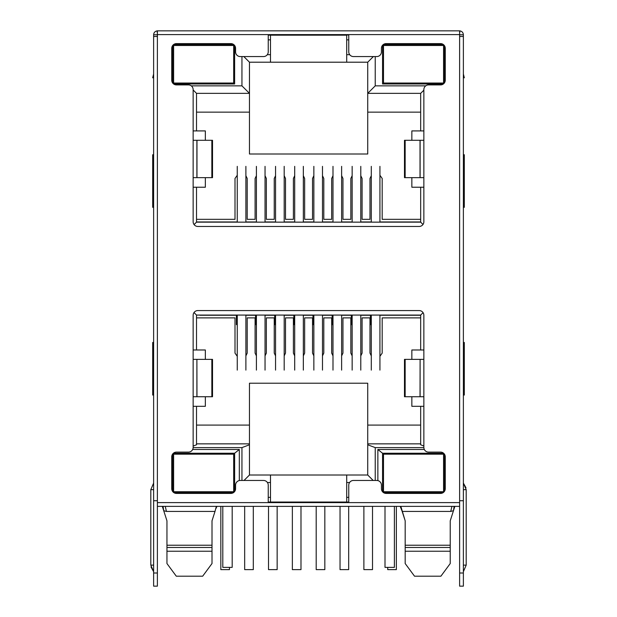 <?xml version="1.0" encoding="UTF-8"?>
<svg xmlns="http://www.w3.org/2000/svg" width="617" height="617" viewBox="0 0 617 617"><rect width="100%" height="100%" fill="white"/><g stroke="black" fill="none" stroke-linecap="round" stroke-linejoin="round"><path stroke-width="0.93" d="M212.61 518.943L215.009 511.431L212.009 520.817L212.009 547.48L166.952 547.48L166.952 520.817L163.713 510.699L166.451 511.431L215.009 511.431L216.343 506.364M166.952 563.167L166.952 551.236L166.952 563.537L176.3 576.201L202.661 576.201L212.009 563.537L212.009 551.236L166.952 551.236L166.952 545.227L212.009 545.227L212.009 563.167M450.233 563.167L450.233 551.236L450.233 563.537L440.893 576.201L414.524 576.201L405.176 563.537L405.176 551.236L405.176 563.167M400.849 506.364L405.176 520.817L405.176 545.227L450.233 545.227L450.233 551.236L405.176 551.236L405.176 545.227L405.176 547.48L450.233 547.48L450.233 520.817L453.472 510.699L450.233 520.817M382.555 83.974L443.384 83.974L382.555 83.974L382.555 45.257M443.384 44.555L383.311 44.555M444.51 82.771L444.51 45.766M234.63 83.974L173.616 83.974L234.63 83.974L234.63 45.496M172.675 45.496L172.675 83.04M233.689 44.555L173.616 44.555M349.708 54.689L346.7 54.689L346.7 62.201L367.732 62.201L373.362 56.571M425.738 85.856L375.236 85.856L375.236 56.571M241.949 56.571L241.949 85.856L191.262 85.856M346.7 54.689L346.7 35.169L268.233 35.169L270.485 35.169L270.485 54.689L267.292 54.689M239.319 480.55L239.319 449.484L192.666 449.484M267.431 482.525L270.485 482.525L270.485 502.045L268.233 502.045M193.136 447.61L241.949 447.61L241.949 480.458M375.236 480.458L375.236 447.61L423.864 447.61M373.169 480.458L367.732 475.013L346.7 475.013L346.7 482.525L349.569 482.525M346.7 482.525L346.7 502.045L270.485 502.045M424.334 449.484L377.866 449.484L377.866 480.597M375.236 85.856L367.732 93.36L367.732 62.201M423.856 90.175L420.671 93.36L367.732 93.36L367.732 112.14L420.671 112.14M420.671 93.36L420.671 130.912L423.856 130.912M423.856 187.229L420.671 187.229L420.671 222.143L423 224.48M420.671 222.143L196.522 222.143L194.077 224.588M196.522 222.143L196.522 187.229L193.144 187.229M193.144 130.912L196.522 130.912L196.522 93.36L193.144 89.982M196.522 93.36L249.461 93.36L241.949 85.856M196.522 112.14L249.461 112.14L249.461 62.201L243.831 56.571M249.461 62.201L270.485 62.201L270.485 54.689M172.675 491.533L172.675 453.989M173.385 453.24L234.63 453.24L239.319 449.484M234.63 453.24L234.63 491.533M346.7 475.013L249.461 475.013L244.016 480.458M270.485 475.013L270.485 482.525M249.461 475.013L249.461 444.788L241.949 447.61M205.345 396.731L205.345 406.31L196.522 406.31L196.522 444.788L193.144 446.06M249.461 444.788L249.461 443.854L196.522 443.854M196.522 406.31L193.144 406.31M193.144 349.986L196.522 349.986L196.522 315.071L194 312.549M196.522 315.071L420.671 315.071L423.077 312.665M420.671 315.071L420.671 349.986L423.856 349.986M423.856 406.31L420.671 406.31L420.671 444.788L423.856 445.991M420.671 443.854L367.732 443.854L367.732 444.788L375.236 447.61M367.732 475.013L367.732 444.788M382.555 491.772L382.555 453.24L377.866 449.484M382.555 453.24L443.615 453.24M444.51 454.259L444.51 491.263M411.847 140.298L411.847 130.912L420.671 130.912M420.671 187.229L411.847 187.229L411.847 177.65M411.847 359.372L411.847 349.986L420.671 349.986M420.671 406.31L411.847 406.31L411.847 396.731M196.522 130.912L205.345 130.912L205.345 140.298M205.345 177.65L205.345 187.229L196.522 187.229M196.522 349.986L205.345 349.986L205.345 359.372M249.461 112.14L249.461 154.003L367.732 154.003L367.732 112.14M341.633 355.87L342.952 353.117L342.952 317.886L350.834 317.886L350.834 353.117L352.145 355.87M322.483 355.87L323.802 353.117L323.802 317.886L331.684 317.886L331.684 353.117L332.995 355.87M303.34 355.87L304.651 353.117L304.651 317.886L312.534 317.886L312.534 353.117L313.852 355.87M294.702 355.87L293.391 353.117L293.391 317.886L285.501 317.886L285.501 353.117L284.19 355.87M275.552 355.87L274.241 353.117L274.241 317.886L266.351 317.886L266.351 353.117L265.04 355.87M256.402 355.87L255.091 353.117L255.091 317.886L247.209 317.886L247.209 353.117L245.89 355.87M237.26 356.302L235.008 353.117L235.008 317.886L196.522 317.886M379.933 356.302L382.185 353.117L382.185 317.886L420.671 317.886M360.783 355.87L362.094 353.117L362.094 317.886L369.984 317.886L369.984 353.117L371.295 355.87M346.7 62.201L270.485 62.201M348.767 502.045L346.7 502.045M166.952 520.817L163.713 510.699L163.058 506.364M163.713 510.699L162.502 506.927A9.386 9.386 0 0 0 162.31 506.364L163.289 509.38M172.675 467.316L173.616 467.316M234.63 467.316L233.689 467.316M233.419 492.659L173.886 492.659M233.689 478.584L234.63 478.584M172.675 478.584L173.616 478.584M249.461 443.854L249.461 383.219L367.732 383.219L367.732 443.854M249.461 425.082L196.522 425.082M420.671 425.082L367.732 425.082M382.555 478.584L383.496 478.584M444.51 478.584L443.569 478.584M383.581 492.659L443.114 492.659M443.569 467.316L444.51 467.316M382.555 467.316L383.496 467.316M463.375 458.871L463.375 34.791L459.619 34.791M404.582 518.943L402.176 511.431L450.734 511.431L453.472 510.699L454.127 506.364M454.883 506.364L454.683 506.927L454.883 506.364A9.386 9.386 0 0 0 454.683 506.927L453.472 510.699M379.933 175.282L382.185 178.467L382.185 219.328L420.671 219.328M196.522 219.328L235.008 219.328L235.008 178.467L237.26 175.282M256.402 175.714L255.091 178.467L255.091 219.328L247.209 219.328L247.209 178.467L245.89 175.714M275.552 175.714L274.241 178.467L274.241 219.328L266.351 219.328L266.351 178.467L265.04 175.714M294.702 175.714L293.391 178.467L293.391 219.328L285.501 219.328L285.501 178.467L284.19 175.714M313.852 175.714L312.534 178.467L312.534 219.328L304.651 219.328L304.651 178.467L303.34 175.714M332.995 175.714L331.684 178.467L331.684 219.328L323.802 219.328L323.802 178.467L322.483 175.714M352.145 175.714L350.834 178.467L350.834 219.328L342.952 219.328L342.952 178.467L341.633 175.714M371.295 175.714L369.984 178.467L369.984 219.328L362.094 219.328L362.094 178.467L360.783 175.714M216.968 506.364L215.927 508.57M402.176 511.431L400.217 506.364M203.656 491.726L173.616 491.726L173.616 454.174L233.689 454.174L233.689 491.726L203.656 491.726M232.185 506.364L232.185 567.378L222.799 567.378L222.799 506.364M383.496 454.174L443.569 454.174L443.569 491.726L383.496 491.726L383.496 454.174M394.386 506.364L394.386 567.378L385 567.378L385 506.364M245.89 315.071L245.89 370.115M237.26 370.115L237.26 315.071M229.47 567.378L229.47 569.63L220.832 569.63L220.832 506.364M284.19 315.071L284.19 370.115M275.552 370.115L275.552 315.071M277.149 506.364L277.149 569.63L268.511 569.63L268.511 506.364M265.04 315.071L265.04 370.115M256.402 370.115L256.402 315.071M253.309 506.364L253.309 569.63L244.671 569.63L244.671 506.364M322.483 315.071L322.483 370.115M313.852 370.115L313.852 315.071M324.835 506.364L324.835 569.63L316.197 569.63L316.197 506.364M379.933 315.071L379.933 370.115M371.295 370.115L371.295 315.071M387.723 567.378L387.723 569.63L396.353 569.63L396.353 506.364M303.34 315.071L303.34 370.115M294.702 370.115L294.702 315.071M300.988 506.364L300.988 569.63L292.358 569.63L292.358 506.364M360.783 315.071L360.783 370.115M352.145 370.115L352.145 315.071M372.514 506.364L372.514 569.63L363.883 569.63L363.883 506.364M341.633 315.071L341.633 370.115M332.995 370.115L332.995 315.071M348.674 506.364L348.674 569.63L340.036 569.63L340.036 506.364M199.977 315.071L235.941 315.071M379.933 315.256L420.671 315.256M371.295 315.256L369.984 315.071M360.783 315.256L369.984 315.256M352.145 315.256L350.834 315.071M341.633 315.256L350.834 315.256M332.995 315.256L331.684 315.071M322.483 315.256L331.684 315.256M313.852 315.256L312.534 315.071M303.34 315.256L312.534 315.256M294.702 315.256L293.391 315.071M284.19 315.256L293.391 315.256M275.552 315.256L274.241 315.071M265.04 315.256L274.241 315.256M256.402 315.256L255.091 315.071M245.89 315.256L255.091 315.256M237.26 315.256L199.877 315.256M237.26 324.642L236.411 324.642L236.411 315.256M256.402 324.642L255.561 324.642L255.561 315.256M275.552 324.642L274.712 324.642L274.712 315.256M294.702 324.642L293.854 324.642L293.854 315.256M313.852 324.642L313.004 324.642L313.004 315.256M332.995 324.642L332.154 324.642L332.154 315.256M352.145 324.642L351.304 324.642L351.304 315.256M371.295 324.642L370.447 324.642L370.447 315.256M303.34 222.143L303.34 166.366M294.702 166.366L294.702 222.143M379.933 222.143L379.933 166.366M371.295 166.366L371.295 222.143M360.783 222.143L360.783 166.366M352.145 166.366L352.145 222.143M322.483 222.143L322.483 166.366M313.852 166.366L313.852 222.143M284.19 222.143L284.19 166.366M275.552 166.366L275.552 222.143M245.89 222.143L245.89 166.366M237.26 166.366L237.26 222.143M341.633 222.143L341.633 166.366M332.995 166.366L332.995 222.143M265.04 222.143L265.04 166.366M256.402 166.366L256.402 222.143M196.522 221.958L237.26 221.958M245.89 221.958L256.402 221.958M265.04 221.958L275.552 221.958M284.19 221.958L294.702 221.958M303.34 221.958L313.852 221.958M322.483 221.958L332.995 221.958M341.633 221.958L352.145 221.958M360.783 221.958L371.295 221.958M379.933 221.958L420.671 221.958M203.656 83.04L173.616 83.04L173.616 45.496L233.689 45.496L233.689 83.04L203.656 83.04M383.496 45.496L443.569 45.496L443.569 83.04L383.496 83.04L383.496 45.496M233.689 46.244L234.63 46.244M172.675 46.244L173.616 46.244M443.569 46.244L444.51 46.244M382.555 46.244L383.496 46.244M268.233 34.976L348.767 34.976M444.51 54.689L443.569 54.689M383.496 54.689L382.555 54.689M234.63 54.689L233.689 54.689M173.616 54.689L172.675 54.689M463.375 565.126L466.19 565.126L463.375 571.697L466.19 565.126L466.19 489.659L463.375 489.659M241.162 30.85L236.018 30.85M153.625 458.871L153.625 326.524L153.625 483.088L150.81 489.659L150.81 565.126L153.625 565.126M211.839 140.298L211.839 177.65L212.526 177.65L212.526 140.298L193.144 140.298L193.144 89.612A4.697 4.697 0 0 0 188.447 84.915L176.431 84.915A4.697 4.697 0 0 1 171.742 80.225L171.742 48.311A4.697 4.697 0 0 1 176.431 43.614L230.874 43.614A4.697 4.697 0 0 1 235.571 48.311L235.571 51.874A4.697 4.697 0 0 0 240.26 56.571L263.536 56.571A4.697 4.697 0 0 0 268.233 51.874L268.233 34.606L157.381 34.606L157.381 36.48L153.625 36.48L153.625 500.734L157.381 500.734L157.381 502.608L459.619 502.608L459.619 506.364L157.381 506.364L157.381 586.15L153.625 586.15L153.625 489.659C153.625 481.854 153.625 481.854 153.625 489.659L150.81 489.659L153.625 483.088M153.625 154.751L152.684 154.751L152.684 207.312L153.625 207.312M153.625 74.025L152.684 77.781L153.625 77.781M153.625 342.481L152.684 342.481L152.684 395.042L153.625 395.042M423.856 359.372L423.856 315.256A4.697 4.697 0 0 0 419.167 310.567L197.833 310.567A4.697 4.697 0 0 0 193.144 315.256L193.144 359.372L196.892 359.372L196.892 396.731L193.144 396.731L193.144 447.418A4.697 4.697 0 0 1 188.447 452.114L176.431 452.114A4.697 4.697 0 0 0 171.742 456.804L171.742 488.718A4.697 4.697 0 0 0 176.431 493.415L230.874 493.415A4.697 4.697 0 0 0 235.571 488.718L235.571 485.155A4.697 4.697 0 0 1 240.26 480.458L263.536 480.458A4.697 4.697 0 0 1 268.233 485.155L268.233 502.423L348.767 502.423L348.767 485.155A4.697 4.697 0 0 1 353.464 480.458L376.74 480.458A4.697 4.697 0 0 1 381.429 485.155L381.429 488.718A4.697 4.697 0 0 0 386.126 493.415L440.569 493.415A4.697 4.697 0 0 0 445.258 488.718L445.258 456.804A4.697 4.697 0 0 0 440.569 452.114L428.553 452.114A4.697 4.697 0 0 1 423.856 447.418L423.856 396.731L420.108 396.731L420.108 359.372L423.856 359.372L423.856 396.731M459.619 502.608L459.619 34.606L348.767 34.606L348.767 51.874A4.697 4.697 0 0 0 353.464 56.571L376.74 56.571A4.697 4.697 0 0 0 381.429 51.874L381.429 48.311A4.697 4.697 0 0 1 386.126 43.614L440.569 43.614A4.697 4.697 0 0 1 445.258 48.311L445.258 80.225A4.697 4.697 0 0 1 440.569 84.915L428.553 84.915A4.697 4.697 0 0 0 423.856 89.612L423.856 221.773A4.697 4.697 0 0 1 419.167 226.462L197.833 226.462A4.697 4.697 0 0 1 193.144 221.773L193.144 140.298M420.03 396.731L420.108 359.372L420.03 396.731L404.474 396.731L404.474 359.372L420.03 359.372M423.856 140.298L420.108 140.298L420.108 177.65L420.108 140.298L404.474 140.298L404.474 177.65L423.856 177.65M211.839 177.65L196.892 177.65L196.892 140.298L196.892 177.65L193.144 177.65M157.381 506.364L157.381 502.608M196.892 359.372L196.97 396.731L196.892 359.372M211.839 359.372L211.839 396.731L212.526 396.731L212.526 359.372L196.97 359.372M211.839 396.731L196.97 396.731M459.58 36.48L463.375 36.48L463.375 500.734L459.619 500.734M459.619 506.364L459.619 573.008L463.375 573.008L463.375 500.734M459.619 573.008L459.619 586.15L463.375 586.15L463.375 573.008M157.381 34.606L157.381 30.85L459.619 30.85L459.619 34.606M268.233 34.606L348.767 34.606M459.619 30.85L459.966 30.889C462.071 31.344 463.205 32.647 463.375 34.791M157.381 30.85L157.034 30.889C154.929 31.344 153.787 32.647 153.625 34.791L153.625 109.664M153.625 500.734L153.625 495.104M157.42 36.48L157.381 34.791L153.625 34.791M153.625 326.524L153.625 283.342M157.381 36.48L157.381 500.734M463.375 74.025L464.316 77.781L463.375 77.781M463.375 342.481L464.316 342.481L464.316 395.042L463.375 395.042M463.375 154.751L464.316 154.751L464.316 207.312L463.375 207.312M268.233 39.858L270.485 39.858M268.233 497.356L270.485 497.356M346.7 497.356L348.767 497.356M346.7 39.858L348.767 39.858M165.256 506.364L166.451 511.431M172.675 460.976L173.616 460.976M233.689 460.976L234.63 460.976M234.63 484.923L233.689 484.923M173.616 484.923L172.675 484.923M234.63 457.236L233.689 457.236M173.616 457.236L172.675 457.236M382.555 484.923L383.496 484.923M443.569 484.923L444.51 484.923M444.51 460.976L443.569 460.976M383.496 460.976L382.555 460.976M382.555 457.236L383.496 457.236M443.569 457.236L444.51 457.236M450.734 511.431L451.929 506.364M172.675 488.664L173.616 488.664M233.689 488.664L234.63 488.664M444.51 488.664L443.569 488.664M383.496 488.664L382.555 488.664M193.144 396.731L193.144 359.372M196.97 177.65L196.97 140.298M420.03 140.298L420.03 177.65M405.161 359.372L405.161 396.731M405.161 140.298L405.161 177.65M153.625 573.008L157.381 573.008M157.034 30.889L157.381 33.418M459.966 30.889L459.619 33.418M162.502 506.927L162.31 506.364M401.258 508.57L400.225 506.364L401.258 508.57M466.19 489.659L463.375 483.088L465.997 487.785M150.81 565.126L153.625 571.697L151.003 566.977"/></g></svg>
